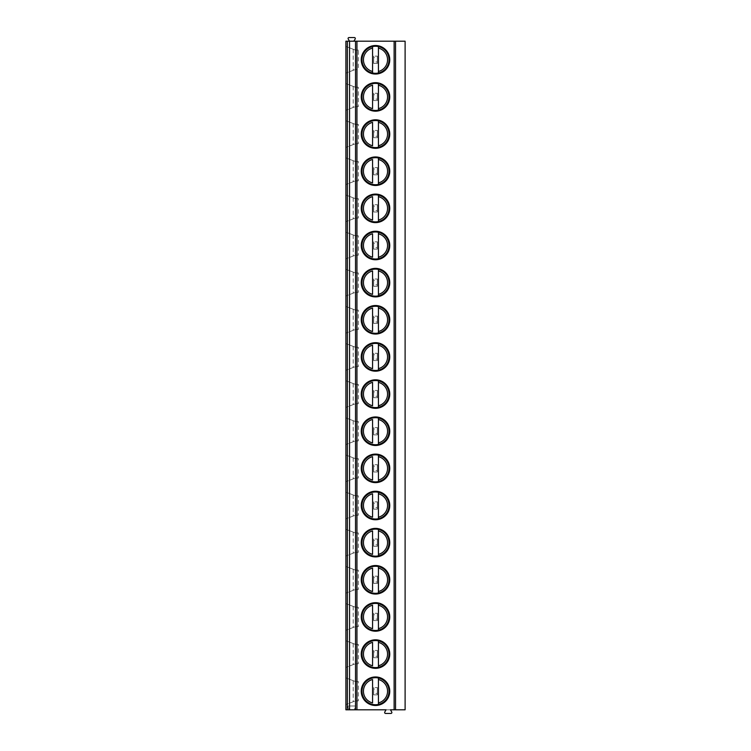 <?xml version="1.0" encoding="UTF-8"?>
<svg xmlns="http://www.w3.org/2000/svg" width="751" height="751" viewBox="0 0 751 751"><rect width="100%" height="100%" fill="white"/><g stroke="black" fill="none" stroke-linecap="round" stroke-linejoin="round"><path stroke-width="0.56" stroke-dasharray="3.75 2.82" d="M349.506 41.202L345.892 41.202L345.892 709.798L347.788 709.798A0.948 0.948 0 0 0 348.614 708.371L348.06 707.414A0.948 0.948 0 0 1 348.886 705.996L354.519 705.996A0.948 0.948 0 0 1 355.336 707.414L354.791 708.371A0.948 0.948 0 0 0 355.617 709.798L347.788 709.798A0.948 0.948 0 0 0 348.614 708.371L348.06 707.414A0.948 0.948 0 0 1 348.886 705.996L354.519 705.996A0.948 0.948 0 0 1 355.336 707.414L354.791 708.371A0.948 0.948 0 0 0 355.617 709.798L405.108 709.798L405.108 41.202L349.506 41.202L348.22 38.977A0.948 0.948 0 0 1 349.046 37.55L354.359 37.55A0.948 0.948 0 0 1 355.185 38.977L353.89 41.202M390.454 709.798L386.061 709.798L384.775 712.023A0.948 0.948 0 0 0 385.601 713.45L390.914 713.45A0.948 0.948 0 0 0 391.74 712.023L390.454 709.798M373.669 56.118L373.669 63.431L373.688 56.118L373.669 57.583L377.331 57.583L377.331 56.118L373.669 56.118L377.377 56.118L377.377 63.431L373.669 63.431L377.377 63.431M373.669 93.265L373.669 100.578L373.688 93.265L373.669 94.729L377.331 94.729L377.331 93.265L373.669 93.265L377.377 93.265L377.377 100.578L373.669 100.578L377.377 100.578M373.669 130.411L373.669 137.724L373.688 130.411L373.669 131.876L377.331 131.876L377.331 130.411L373.669 130.411L377.377 130.411L377.377 137.724L373.669 137.724L377.377 137.724M373.669 167.557L373.669 174.861L373.688 167.557L373.669 169.013L377.331 169.013L377.331 167.557L373.669 167.557L377.377 167.557L377.377 174.861L373.669 174.861L377.377 174.861M373.669 204.694L373.669 212.007L373.688 204.694L373.669 206.159L377.331 206.159L377.331 204.694L373.669 204.694L377.377 204.694L377.377 212.007L373.669 212.007L377.377 212.007M373.669 241.841L373.669 249.154L373.688 241.841L373.669 243.305L377.331 243.305L377.331 241.841L373.669 241.841L377.377 241.841L377.377 249.154L373.669 249.154L377.377 249.154M373.669 278.987L373.669 286.3L373.688 278.987L373.669 280.452L377.331 280.452L377.331 278.987L373.669 278.987L377.377 278.987L377.377 286.3L373.669 286.3L377.377 286.3M373.669 316.124L373.669 323.437L373.688 316.124L373.669 317.589L377.331 317.589L377.331 316.124L373.669 316.124L377.377 316.124L377.377 323.437L373.669 323.437L377.377 323.437M373.669 353.27L373.669 360.583L373.688 353.27L373.669 354.735L377.331 354.735L377.331 353.27L373.669 353.27L377.377 353.27L377.377 360.583L373.669 360.583L377.377 360.583M373.669 390.417L373.669 397.73L373.688 390.417L373.669 391.881L377.331 391.881L377.331 390.417L373.669 390.417L377.377 390.417L377.377 397.73L373.669 397.73L377.377 397.73M373.669 427.563L373.669 434.876L373.688 427.563L373.669 429.018L377.331 429.018L377.331 427.563L373.669 427.563L377.377 427.563L377.377 434.876L373.669 434.876L377.377 434.876M373.669 464.7L373.669 472.013L373.688 464.7L373.669 466.164L377.331 466.164L377.331 464.7L373.669 464.7L377.377 464.7L377.377 472.013L373.669 472.013L377.377 472.013M373.669 501.846L373.669 509.159L373.688 501.846L373.669 503.311L377.331 503.311L377.331 501.846L373.669 501.846L377.377 501.846L377.377 509.159L373.669 509.159L377.377 509.159M373.669 538.993L373.669 546.306L373.688 538.993L373.669 540.457L377.331 540.457L377.331 538.993L373.669 538.993L377.377 538.993L377.377 546.306L373.669 546.306L377.377 546.306M373.669 576.139L373.669 583.443L373.688 576.139L373.669 577.594L377.331 577.594L377.331 576.139L373.669 576.139L377.377 576.139L377.377 583.443L373.669 583.443L377.377 583.443M373.669 613.276L373.669 620.589L373.688 613.276L373.669 614.74L377.331 614.74L377.331 613.276L373.669 613.276L377.377 613.276L377.377 620.589L373.669 620.589L377.377 620.589M373.669 650.422L373.669 657.735L373.688 650.422L373.669 651.887L377.331 651.887L377.331 650.422L373.669 650.422L377.377 650.422L377.377 657.735L373.669 657.735L377.377 657.735M373.669 687.569L373.669 694.882L373.688 687.569L373.669 689.033L377.331 689.033L377.331 687.569L373.669 687.569L377.377 687.569L377.377 694.882L373.669 694.882L377.377 694.882M345.892 46.431L355.392 50.092L345.892 46.431L345.892 73.119L355.392 69.468L345.892 73.119M345.892 83.577L355.392 87.238L345.892 83.577L345.892 110.266L355.392 106.614L358.321 106.614L355.392 106.614L345.892 110.266M345.892 120.723L355.392 124.375L345.892 120.723L345.892 147.412L355.392 143.751L358.321 143.751L355.392 143.751L345.892 147.412M345.892 157.87L355.392 161.521L345.892 157.87L345.892 184.549L355.392 180.897L358.321 180.897L355.392 180.897L345.892 184.549M345.892 195.007L355.392 198.668L345.892 195.007L345.892 221.695L355.392 218.043L358.321 218.043L355.392 218.043L345.892 221.695M345.892 232.153L355.392 235.805L345.892 232.153L345.892 258.842L355.392 255.18L358.321 255.18L355.392 255.18L345.892 258.842M345.892 269.299L355.392 272.951L345.892 269.299L345.892 295.988L355.392 292.327L358.321 292.327L355.392 292.327L345.892 295.988M345.892 306.436L355.392 310.097L345.892 306.436L345.892 333.125L355.392 329.473L358.321 329.473L355.392 329.473L345.892 333.125M345.892 343.582L355.392 347.244L345.892 343.582L345.892 370.271L355.392 366.619L358.321 366.619L355.392 366.619L345.892 370.271M345.892 380.729L355.392 384.381L345.892 380.729L345.892 407.417L355.392 403.756L358.321 403.756L355.392 403.756L345.892 407.417M345.892 417.875L355.392 421.527L345.892 417.875L345.892 444.564L355.392 440.903L358.321 440.903L355.392 440.903L345.892 444.564M345.892 455.012L355.392 458.673L345.892 455.012L345.892 481.701L355.392 478.049L358.321 478.049L355.392 478.049L345.892 481.701M345.892 492.158L355.392 495.82L345.892 492.158L345.892 518.847L355.392 515.195L358.321 515.195L355.392 515.195L345.892 518.847M345.892 529.305L355.392 532.957L345.892 529.305L345.892 555.993L355.392 552.332L358.321 552.332L355.392 552.332L345.892 555.993M345.892 566.451L355.392 570.103L345.892 566.451L345.892 593.13L355.392 589.479L358.321 589.479L355.392 589.479L345.892 593.13M345.892 603.588L355.392 607.249L345.892 603.588L345.892 630.277L355.392 626.625L358.321 626.625L355.392 626.625L345.892 630.277M345.892 640.734L355.392 644.386L345.892 640.734L345.892 667.423L355.392 663.762L358.321 663.762L355.392 663.762L345.892 667.423M345.892 677.881L355.392 681.533L345.892 677.881L345.892 704.569L355.392 700.908L358.321 700.908L355.392 700.908L345.892 704.569M358.321 50.092L355.392 50.092L358.321 50.092L358.321 69.468L355.392 69.468L358.321 69.468L358.321 50.092M355.392 50.092L355.392 69.468L355.392 50.092M353.195 49.247L353.195 70.312M355.392 87.238L355.392 106.614L355.392 87.238L358.321 87.238L358.321 106.614L358.321 87.238L355.392 87.238M353.195 86.393L353.195 107.449M355.392 124.375L355.392 143.751L355.392 124.375L358.321 124.375L358.321 143.751L358.321 124.375L355.392 124.375M353.195 123.53L353.195 144.596M355.392 161.521L355.392 180.897L355.392 161.521L358.321 161.521L358.321 180.897L358.321 161.521L355.392 161.521M353.195 160.676L353.195 181.742M355.392 198.668L355.392 218.043L355.392 198.668L358.321 198.668L358.321 218.043L358.321 198.668L355.392 198.668M353.195 197.823L353.195 218.888M355.392 235.805L355.392 255.18L355.392 235.805L358.321 235.805L358.321 255.18L358.321 235.805L355.392 235.805M353.195 234.969L353.195 256.025M355.392 272.951L355.392 292.327L355.392 272.951L358.321 272.951L358.321 292.327L358.321 272.951L355.392 272.951M353.195 272.106L353.195 293.172M355.392 310.097L355.392 329.473L355.392 310.097L358.321 310.097L358.321 329.473L358.321 310.097L355.392 310.097M353.195 309.252L353.195 330.318M355.392 347.244L355.392 366.619L355.392 347.244L358.321 347.244L358.321 366.619L358.321 347.244L355.392 347.244M353.195 346.399L353.195 367.464M355.392 384.381L355.392 403.756L355.392 384.381L358.321 384.381L358.321 403.756L358.321 384.381L355.392 384.381M353.195 383.536L353.195 404.601M355.392 421.527L355.392 440.903L355.392 421.527L358.321 421.527L358.321 440.903L358.321 421.527L355.392 421.527M353.195 420.682L353.195 441.748M355.392 458.673L355.392 478.049L355.392 458.673L358.321 458.673L358.321 478.049L358.321 458.673L355.392 458.673M353.195 457.828L353.195 478.894M355.392 495.82L355.392 515.195L355.392 495.82L358.321 495.82L358.321 515.195L358.321 495.82L355.392 495.82M353.195 494.975L353.195 516.031M355.392 532.957L355.392 552.332L355.392 532.957L358.321 532.957L358.321 552.332L358.321 532.957L355.392 532.957M353.195 532.112L353.195 553.177M355.392 570.103L355.392 589.479L355.392 570.103L358.321 570.103L358.321 589.479L358.321 570.103L355.392 570.103M353.195 569.258L353.195 590.324M355.392 607.249L355.392 626.625L355.392 607.249L358.321 607.249L358.321 626.625L358.321 607.249L355.392 607.249M353.195 606.404L353.195 627.47M355.392 644.386L355.392 663.762L355.392 644.386L358.321 644.386L358.321 663.762L358.321 644.386L355.392 644.386M353.195 643.551L353.195 664.607M355.392 681.533L355.392 700.908L355.392 681.533L358.321 681.533L358.321 700.908L358.321 681.533L355.392 681.533M353.195 680.688L353.195 701.753M389.76 59.78A14.26 14.26 0 0 0 375.5 45.52A14.26 14.26 0 0 0 361.24 59.78A14.26 14.26 0 0 0 375.5 74.039A14.26 14.26 0 0 0 389.76 59.78A14.26 14.26 0 0 1 375.5 74.039A14.26 14.26 0 0 1 361.24 59.78A14.26 14.26 0 0 1 375.5 45.52A14.26 14.26 0 0 1 389.76 59.78A14.26 14.26 0 0 0 372.571 45.82A14.26 14.26 0 0 0 372.571 73.729A14.26 14.26 0 0 0 378.429 73.729L378.429 73.354A13.893 13.893 0 0 0 378.429 46.196A13.893 13.893 0 0 1 378.429 73.354L378.429 73.729A14.26 14.26 0 0 0 389.76 59.78M389.027 59.78A13.527 13.527 0 0 0 375.5 46.252A13.527 13.527 0 0 0 361.973 59.78A13.527 13.527 0 0 0 375.5 73.307A13.527 13.527 0 0 0 389.027 59.78M372.571 45.82L372.571 46.196A13.893 13.893 0 0 0 372.571 73.354A13.893 13.893 0 0 1 372.571 46.196L372.571 45.82M372.571 48.073L372.571 71.476M378.429 71.476L378.429 48.073M378.429 110.5L378.429 110.876A14.26 14.26 0 0 0 375.5 82.666A14.26 14.26 0 0 0 361.24 96.926A14.26 14.26 0 0 0 375.5 111.176A14.26 14.26 0 0 0 389.76 96.926A14.26 14.26 0 0 1 375.5 111.176A14.26 14.26 0 0 1 361.24 96.926A14.26 14.26 0 0 1 375.5 82.666A14.26 14.26 0 0 1 389.76 96.926A14.26 14.26 0 0 0 372.571 82.967A14.26 14.26 0 0 0 372.571 110.876A14.26 14.26 0 0 0 378.429 110.876L378.429 110.5A13.893 13.893 0 0 0 378.429 83.342A13.893 13.893 0 0 1 378.429 110.5A13.893 13.893 0 0 0 378.429 83.342L378.429 83.342M389.027 96.926A13.527 13.527 0 0 0 375.5 83.399A13.527 13.527 0 0 0 361.973 96.926A13.527 13.527 0 0 0 375.5 110.444A13.527 13.527 0 0 0 389.027 96.926M372.571 83.342L372.571 83.342A13.893 13.893 0 0 0 372.571 110.5A13.893 13.893 0 0 1 372.571 83.342A13.893 13.893 0 0 0 372.571 110.5L372.571 110.5M372.571 85.22L372.571 108.623M378.429 108.623L378.429 85.22M378.429 147.647L378.429 148.022A14.26 14.26 0 0 0 375.5 119.803A14.26 14.26 0 0 0 361.24 134.063A14.26 14.26 0 0 0 375.5 148.322A14.26 14.26 0 0 0 389.76 134.063A14.26 14.26 0 0 1 375.5 148.322A14.26 14.26 0 0 1 361.24 134.063A14.26 14.26 0 0 1 375.5 119.803A14.26 14.26 0 0 1 389.76 134.063A14.26 14.26 0 0 0 372.571 120.113A14.26 14.26 0 0 0 372.571 148.022A14.26 14.26 0 0 0 378.429 148.022L378.429 147.647A13.893 13.893 0 0 0 378.429 120.489A13.893 13.893 0 0 1 378.429 147.647A13.893 13.893 0 0 0 378.429 120.489L378.429 120.489M389.027 134.063A13.527 13.527 0 0 0 375.5 120.535A13.527 13.527 0 0 0 361.973 134.063A13.527 13.527 0 0 0 375.5 147.59A13.527 13.527 0 0 0 389.027 134.063M372.571 120.489L372.571 120.489A13.893 13.893 0 0 0 372.571 147.647A13.893 13.893 0 0 1 372.571 120.489A13.893 13.893 0 0 0 372.571 147.647L372.571 147.647M372.571 122.366L372.571 145.769M378.429 145.769L378.429 122.366M378.429 184.793L378.429 185.168A14.26 14.26 0 0 0 375.5 156.95A14.26 14.26 0 0 0 361.24 171.209A14.26 14.26 0 0 0 375.5 185.469A14.26 14.26 0 0 0 389.76 171.209A14.26 14.26 0 0 1 375.5 185.469A14.26 14.26 0 0 1 361.24 171.209A14.26 14.26 0 0 1 375.5 156.95A14.26 14.26 0 0 1 389.76 171.209A14.26 14.26 0 0 0 372.571 157.25A14.26 14.26 0 0 0 372.571 185.168A14.26 14.26 0 0 0 378.429 185.168L378.429 184.793A13.893 13.893 0 0 0 378.429 157.626A13.893 13.893 0 0 1 378.429 184.793A13.893 13.893 0 0 0 378.429 157.626L378.429 157.626M389.027 171.209A13.527 13.527 0 0 0 375.5 157.682A13.527 13.527 0 0 0 361.973 171.209A13.527 13.527 0 0 0 375.5 184.737A13.527 13.527 0 0 0 389.027 171.209M372.571 157.626L372.571 157.626A13.893 13.893 0 0 0 372.571 184.793A13.893 13.893 0 0 1 372.571 157.626A13.893 13.893 0 0 0 372.571 184.793L372.571 184.793M372.571 159.503L372.571 182.915M378.429 182.915L378.429 159.503M378.429 221.93L378.429 222.305A14.26 14.26 0 0 0 375.5 194.096A14.26 14.26 0 0 0 361.24 208.356A14.26 14.26 0 0 0 375.5 222.615A14.26 14.26 0 0 0 389.76 208.356A14.26 14.26 0 0 1 375.5 222.615A14.26 14.26 0 0 1 361.24 208.356A14.26 14.26 0 0 1 375.5 194.096A14.26 14.26 0 0 1 389.76 208.356A14.26 14.26 0 0 0 372.571 194.396A14.26 14.26 0 0 0 372.571 222.305A14.26 14.26 0 0 0 378.429 222.305L378.429 221.93A13.893 13.893 0 0 0 378.429 194.772A13.893 13.893 0 0 1 378.429 221.93A13.893 13.893 0 0 0 378.429 194.772L378.429 194.772M389.027 208.356A13.527 13.527 0 0 0 375.5 194.828A13.527 13.527 0 0 0 361.973 208.356A13.527 13.527 0 0 0 375.5 221.883A13.527 13.527 0 0 0 389.027 208.356M372.571 194.772L372.571 194.772A13.893 13.893 0 0 0 372.571 221.93A13.893 13.893 0 0 1 372.571 194.772A13.893 13.893 0 0 0 372.571 221.93L372.571 221.93M372.571 196.649L372.571 220.052M378.429 220.052L378.429 196.649M378.429 259.076L378.429 259.452A14.26 14.26 0 0 0 375.5 231.242A14.26 14.26 0 0 0 361.24 245.493A14.26 14.26 0 0 0 375.5 259.752A14.26 14.26 0 0 0 389.76 245.493A14.26 14.26 0 0 1 375.5 259.752A14.26 14.26 0 0 1 361.24 245.493A14.26 14.26 0 0 1 375.5 231.242A14.26 14.26 0 0 1 389.76 245.493A14.26 14.26 0 0 0 372.571 231.543A14.26 14.26 0 0 0 372.571 259.452A14.26 14.26 0 0 0 378.429 259.452L378.429 259.076A13.893 13.893 0 0 0 378.429 231.918A13.893 13.893 0 0 1 378.429 259.076A13.893 13.893 0 0 0 378.429 231.918L378.429 231.918M389.027 245.493A13.527 13.527 0 0 0 375.5 231.975A13.527 13.527 0 0 0 361.973 245.493A13.527 13.527 0 0 0 375.5 259.02A13.527 13.527 0 0 0 389.027 245.493M372.571 231.918L372.571 231.918A13.893 13.893 0 0 0 372.571 259.076A13.893 13.893 0 0 1 372.571 231.918A13.893 13.893 0 0 0 372.571 259.076L372.571 259.076M372.571 233.796L372.571 257.199M378.429 257.199L378.429 233.796M378.429 296.223L378.429 296.598A14.26 14.26 0 0 0 375.5 268.379A14.26 14.26 0 0 0 361.24 282.639A14.26 14.26 0 0 0 375.5 296.898A14.26 14.26 0 0 0 389.76 282.639A14.26 14.26 0 0 1 375.5 296.898A14.26 14.26 0 0 1 361.24 282.639A14.26 14.26 0 0 1 375.5 268.379A14.26 14.26 0 0 1 389.76 282.639A14.26 14.26 0 0 0 372.571 268.689A14.26 14.26 0 0 0 372.571 296.598A14.26 14.26 0 0 0 378.429 296.598L378.429 296.223A13.893 13.893 0 0 0 378.429 269.065A13.893 13.893 0 0 1 378.429 296.223A13.893 13.893 0 0 0 378.429 269.065L378.429 269.065M389.027 282.639A13.527 13.527 0 0 0 375.5 269.111A13.527 13.527 0 0 0 361.973 282.639A13.527 13.527 0 0 0 375.5 296.166A13.527 13.527 0 0 0 389.027 282.639M372.571 269.065L372.571 269.065A13.893 13.893 0 0 0 372.571 296.223A13.893 13.893 0 0 1 372.571 269.065A13.893 13.893 0 0 0 372.571 296.223L372.571 296.223M372.571 270.942L372.571 294.345M378.429 294.345L378.429 270.942M378.429 333.36L378.429 333.735A14.26 14.26 0 0 0 375.5 305.526A14.26 14.26 0 0 0 361.24 319.785A14.26 14.26 0 0 0 375.5 334.045A14.26 14.26 0 0 0 389.76 319.785A14.26 14.26 0 0 1 375.5 334.045A14.26 14.26 0 0 1 361.24 319.785A14.26 14.26 0 0 1 375.5 305.526A14.26 14.26 0 0 1 389.76 319.785A14.26 14.26 0 0 0 372.571 305.826A14.26 14.26 0 0 0 372.571 333.735A14.26 14.26 0 0 0 378.429 333.735L378.429 333.36A13.893 13.893 0 0 0 378.429 306.201A13.893 13.893 0 0 1 378.429 333.36A13.893 13.893 0 0 0 378.429 306.201L378.429 306.201M389.027 319.785A13.527 13.527 0 0 0 375.5 306.258A13.527 13.527 0 0 0 361.973 319.785A13.527 13.527 0 0 0 375.5 333.313A13.527 13.527 0 0 0 389.027 319.785M372.571 306.201L372.571 306.201A13.893 13.893 0 0 0 372.571 333.36A13.893 13.893 0 0 1 372.571 306.201A13.893 13.893 0 0 0 372.571 333.36L372.571 333.36M372.571 308.079L372.571 331.491M378.429 331.491L378.429 308.079M378.429 370.506L378.429 370.881A14.26 14.26 0 0 0 375.5 342.672A14.26 14.26 0 0 0 361.24 356.932A14.26 14.26 0 0 0 375.5 371.182A14.26 14.26 0 0 0 389.76 356.932A14.26 14.26 0 0 1 375.5 371.182A14.26 14.26 0 0 1 361.24 356.932A14.26 14.26 0 0 1 375.5 342.672A14.26 14.26 0 0 1 389.76 356.932A14.26 14.26 0 0 0 372.571 342.972A14.26 14.26 0 0 0 372.571 370.881A14.26 14.26 0 0 0 378.429 370.881L378.429 370.506A13.893 13.893 0 0 0 378.429 343.348A13.893 13.893 0 0 1 378.429 370.506A13.893 13.893 0 0 0 378.429 343.348L378.429 343.348M389.027 356.932A13.527 13.527 0 0 0 375.5 343.404A13.527 13.527 0 0 0 361.973 356.932A13.527 13.527 0 0 0 375.5 370.459A13.527 13.527 0 0 0 389.027 356.932M372.571 343.348L372.571 343.348A13.893 13.893 0 0 0 372.571 370.506A13.893 13.893 0 0 1 372.571 343.348A13.893 13.893 0 0 0 372.571 370.506L372.571 370.506M372.571 345.225L372.571 368.628M378.429 368.628L378.429 345.225M378.429 407.652L378.429 408.028A14.26 14.26 0 0 0 375.5 379.818A14.26 14.26 0 0 0 361.24 394.068A14.26 14.26 0 0 0 375.5 408.328A14.26 14.26 0 0 0 389.76 394.068A14.26 14.26 0 0 1 375.5 408.328A14.26 14.26 0 0 1 361.24 394.068A14.26 14.26 0 0 1 375.5 379.818A14.26 14.26 0 0 1 389.76 394.068A14.26 14.26 0 0 0 372.571 380.119A14.26 14.26 0 0 0 372.571 408.028A14.26 14.26 0 0 0 378.429 408.028L378.429 407.652A13.893 13.893 0 0 0 378.429 380.494A13.893 13.893 0 0 1 378.429 407.652A13.893 13.893 0 0 0 378.429 380.494L378.429 380.494M389.027 394.068A13.527 13.527 0 0 0 375.5 380.541A13.527 13.527 0 0 0 361.973 394.068A13.527 13.527 0 0 0 375.5 407.596A13.527 13.527 0 0 0 389.027 394.068M372.571 380.494L372.571 380.494A13.893 13.893 0 0 0 372.571 407.652A13.893 13.893 0 0 1 372.571 380.494A13.893 13.893 0 0 0 372.571 407.652L372.571 407.652M372.571 382.372L372.571 405.775M378.429 405.775L378.429 382.372M378.429 444.799L378.429 445.174A14.26 14.26 0 0 0 375.5 416.955A14.26 14.26 0 0 0 361.24 431.215A14.26 14.26 0 0 0 375.5 445.474A14.26 14.26 0 0 0 389.76 431.215A14.26 14.26 0 0 1 375.5 445.474A14.26 14.26 0 0 1 361.24 431.215A14.26 14.26 0 0 1 375.5 416.955A14.26 14.26 0 0 1 389.76 431.215A14.26 14.26 0 0 0 372.571 417.265A14.26 14.26 0 0 0 372.571 445.174A14.26 14.26 0 0 0 378.429 445.174L378.429 444.799A13.893 13.893 0 0 0 378.429 417.64A13.893 13.893 0 0 1 378.429 444.799A13.893 13.893 0 0 0 378.429 417.64L378.429 417.64M389.027 431.215A13.527 13.527 0 0 0 375.5 417.687A13.527 13.527 0 0 0 361.973 431.215A13.527 13.527 0 0 0 375.5 444.742A13.527 13.527 0 0 0 389.027 431.215M372.571 417.64L372.571 417.64A13.893 13.893 0 0 0 372.571 444.799A13.893 13.893 0 0 1 372.571 417.64A13.893 13.893 0 0 0 372.571 444.799L372.571 444.799M372.571 419.509L372.571 442.921M378.429 442.921L378.429 419.509M378.429 481.935L378.429 482.311A14.26 14.26 0 0 0 375.5 454.102A14.26 14.26 0 0 0 361.24 468.361A14.26 14.26 0 0 0 375.5 482.621A14.26 14.26 0 0 0 389.76 468.361A14.26 14.26 0 0 1 375.5 482.621A14.26 14.26 0 0 1 361.24 468.361A14.26 14.26 0 0 1 375.5 454.102A14.26 14.26 0 0 1 389.76 468.361A14.26 14.26 0 0 0 372.571 454.402A14.26 14.26 0 0 0 372.571 482.311A14.26 14.26 0 0 0 378.429 482.311L378.429 481.935A13.893 13.893 0 0 0 378.429 454.777A13.893 13.893 0 0 1 378.429 481.935A13.893 13.893 0 0 0 378.429 454.777L378.429 454.777M389.027 468.361A13.527 13.527 0 0 0 375.5 454.834A13.527 13.527 0 0 0 361.973 468.361A13.527 13.527 0 0 0 375.5 481.889A13.527 13.527 0 0 0 389.027 468.361M372.571 454.777L372.571 454.777A13.893 13.893 0 0 0 372.571 481.935A13.893 13.893 0 0 1 372.571 454.777A13.893 13.893 0 0 0 372.571 481.935L372.571 481.935M372.571 456.655L372.571 480.058M378.429 480.058L378.429 456.655M378.429 519.082L378.429 519.457A14.26 14.26 0 0 0 375.5 491.248A14.26 14.26 0 0 0 361.24 505.507A14.26 14.26 0 0 0 375.5 519.758A14.26 14.26 0 0 0 389.76 505.507A14.26 14.26 0 0 1 375.5 519.758A14.26 14.26 0 0 1 361.24 505.507A14.26 14.26 0 0 1 375.5 491.248A14.26 14.26 0 0 1 389.76 505.507A14.26 14.26 0 0 0 372.571 491.548A14.26 14.26 0 0 0 372.571 519.457A14.26 14.26 0 0 0 378.429 519.457L378.429 519.082A13.893 13.893 0 0 0 378.429 491.924A13.893 13.893 0 0 1 378.429 519.082A13.893 13.893 0 0 0 378.429 491.924L378.429 491.924M389.027 505.507A13.527 13.527 0 0 0 375.5 491.98A13.527 13.527 0 0 0 361.973 505.507A13.527 13.527 0 0 0 375.5 519.025A13.527 13.527 0 0 0 389.027 505.507M372.571 491.924L372.571 491.924A13.893 13.893 0 0 0 372.571 519.082A13.893 13.893 0 0 1 372.571 491.924A13.893 13.893 0 0 0 372.571 519.082L372.571 519.082M372.571 493.801L372.571 517.204M378.429 517.204L378.429 493.801M378.429 556.228L378.429 556.604A14.26 14.26 0 0 0 375.5 528.385A14.26 14.26 0 0 0 361.24 542.644A14.26 14.26 0 0 0 375.5 556.904A14.26 14.26 0 0 0 389.76 542.644A14.26 14.26 0 0 1 375.5 556.904A14.26 14.26 0 0 1 361.24 542.644A14.26 14.26 0 0 1 375.5 528.385A14.26 14.26 0 0 1 389.76 542.644A14.26 14.26 0 0 0 372.571 528.695A14.26 14.26 0 0 0 372.571 556.604A14.26 14.26 0 0 0 378.429 556.604L378.429 556.228A13.893 13.893 0 0 0 378.429 529.07A13.893 13.893 0 0 1 378.429 556.228A13.893 13.893 0 0 0 378.429 529.07L378.429 529.07M389.027 542.644A13.527 13.527 0 0 0 375.5 529.117A13.527 13.527 0 0 0 361.973 542.644A13.527 13.527 0 0 0 375.5 556.172A13.527 13.527 0 0 0 389.027 542.644M372.571 529.07L372.571 529.07A13.893 13.893 0 0 0 372.571 556.228A13.893 13.893 0 0 1 372.571 529.07A13.893 13.893 0 0 0 372.571 556.228L372.571 556.228M372.571 530.948L372.571 554.351M378.429 554.351L378.429 530.948M378.429 593.374L378.429 593.75A14.26 14.26 0 0 0 375.5 565.531A14.26 14.26 0 0 0 361.24 579.791A14.26 14.26 0 0 0 375.5 594.05A14.26 14.26 0 0 0 389.76 579.791A14.26 14.26 0 0 1 375.5 594.05A14.26 14.26 0 0 1 361.24 579.791A14.26 14.26 0 0 1 375.5 565.531A14.26 14.26 0 0 1 389.76 579.791A14.26 14.26 0 0 0 372.571 565.832A14.26 14.26 0 0 0 372.571 593.75A14.26 14.26 0 0 0 378.429 593.75L378.429 593.374A13.893 13.893 0 0 0 378.429 566.207A13.893 13.893 0 0 1 378.429 593.374A13.893 13.893 0 0 0 378.429 566.207L378.429 566.207M389.027 579.791A13.527 13.527 0 0 0 375.5 566.263A13.527 13.527 0 0 0 361.973 579.791A13.527 13.527 0 0 0 375.5 593.318A13.527 13.527 0 0 0 389.027 579.791M372.571 566.207L372.571 566.207A13.893 13.893 0 0 0 372.571 593.374A13.893 13.893 0 0 1 372.571 566.207A13.893 13.893 0 0 0 372.571 593.374L372.571 593.374M372.571 568.085L372.571 591.497M378.429 591.497L378.429 568.085M378.429 630.511L378.429 630.887A14.26 14.26 0 0 0 375.5 602.678A14.26 14.26 0 0 0 361.24 616.937A14.26 14.26 0 0 0 375.5 631.197A14.26 14.26 0 0 0 389.76 616.937A14.26 14.26 0 0 1 375.5 631.197A14.26 14.26 0 0 1 361.24 616.937A14.26 14.26 0 0 1 375.5 602.678A14.26 14.26 0 0 1 389.76 616.937A14.26 14.26 0 0 0 372.571 602.978A14.26 14.26 0 0 0 372.571 630.887A14.26 14.26 0 0 0 378.429 630.887L378.429 630.511A13.893 13.893 0 0 0 378.429 603.353A13.893 13.893 0 0 1 378.429 630.511A13.893 13.893 0 0 0 378.429 603.353L378.429 603.353M389.027 616.937A13.527 13.527 0 0 0 375.5 603.41A13.527 13.527 0 0 0 361.973 616.937A13.527 13.527 0 0 0 375.5 630.465A13.527 13.527 0 0 0 389.027 616.937M372.571 603.353L372.571 603.353A13.893 13.893 0 0 0 372.571 630.511A13.893 13.893 0 0 1 372.571 603.353A13.893 13.893 0 0 0 372.571 630.511L372.571 630.511M372.571 605.231L372.571 628.634M378.429 628.634L378.429 605.231M378.429 667.658L378.429 668.033A14.26 14.26 0 0 0 375.5 639.824A14.26 14.26 0 0 0 361.24 654.074A14.26 14.26 0 0 0 375.5 668.334A14.26 14.26 0 0 0 389.76 654.074A14.26 14.26 0 0 1 375.5 668.334A14.26 14.26 0 0 1 361.24 654.074A14.26 14.26 0 0 1 375.5 639.824A14.26 14.26 0 0 1 389.76 654.074A14.26 14.26 0 0 0 372.571 640.124A14.26 14.26 0 0 0 372.571 668.033A14.26 14.26 0 0 0 378.429 668.033L378.429 667.658A13.893 13.893 0 0 0 378.429 640.5A13.893 13.893 0 0 1 378.429 667.658A13.893 13.893 0 0 0 378.429 640.5L378.429 640.5M389.027 654.074A13.527 13.527 0 0 0 375.5 640.556A13.527 13.527 0 0 0 361.973 654.074A13.527 13.527 0 0 0 375.5 667.601A13.527 13.527 0 0 0 389.027 654.074M372.571 640.5L372.571 640.5A13.893 13.893 0 0 0 372.571 667.658A13.893 13.893 0 0 1 372.571 640.5A13.893 13.893 0 0 0 372.571 667.658L372.571 667.658M372.571 642.377L372.571 665.78M378.429 665.78L378.429 642.377M378.429 704.804L378.429 705.18A14.26 14.26 0 0 0 375.5 676.961A14.26 14.26 0 0 0 361.24 691.22A14.26 14.26 0 0 0 375.5 705.48A14.26 14.26 0 0 0 389.76 691.22A14.26 14.26 0 0 1 375.5 705.48A14.26 14.26 0 0 1 361.24 691.22A14.26 14.26 0 0 1 375.5 676.961A14.26 14.26 0 0 1 389.76 691.22A14.26 14.26 0 0 0 372.571 677.271A14.26 14.26 0 0 0 372.571 705.18A14.26 14.26 0 0 0 378.429 705.18L378.429 704.804A13.893 13.893 0 0 0 378.429 677.646A13.893 13.893 0 0 1 378.429 704.804A13.893 13.893 0 0 0 378.429 677.646L378.429 677.646M389.027 691.22A13.527 13.527 0 0 0 375.5 677.693A13.527 13.527 0 0 0 361.973 691.22A13.527 13.527 0 0 0 375.5 704.748A13.527 13.527 0 0 0 389.027 691.22M372.571 677.646L372.571 677.646A13.893 13.893 0 0 0 372.571 704.804A13.893 13.893 0 0 1 372.571 677.646A13.893 13.893 0 0 0 372.571 704.804L372.571 704.804M372.571 679.524L372.571 702.927M378.429 702.927L378.429 679.524M373.669 57.583L373.669 61.967L377.331 61.967L377.331 63.431L377.377 56.118M373.669 61.967L373.669 63.431M377.331 57.583L377.331 61.967M373.669 94.729L373.669 99.113L377.331 99.113L377.331 100.578L377.377 93.265M373.669 99.113L373.669 100.578M377.331 94.729L377.331 99.113M373.669 131.876L373.669 136.26L377.331 136.26L377.331 137.724L377.377 130.411M373.669 136.26L373.669 137.724M377.331 131.876L377.331 136.26M373.669 169.013L373.669 173.406L377.331 173.406L377.331 174.861L377.377 167.557M373.669 173.406L373.669 174.861M377.331 169.013L377.331 173.406M373.669 206.159L373.669 210.543L377.331 210.543L377.331 212.007L377.377 204.694M373.669 210.543L373.669 212.007M377.331 206.159L377.331 210.543M373.669 243.305L373.669 247.689L377.331 247.689L377.331 249.154L377.377 241.841M373.669 247.689L373.669 249.154M377.331 243.305L377.331 247.689M373.669 280.452L373.669 284.836L377.331 284.836L377.331 286.3L377.377 278.987M373.669 284.836L373.669 286.3M377.331 280.452L377.331 284.836M373.669 317.589L373.669 321.982L377.331 321.982L377.331 323.437L377.377 316.124M373.669 321.982L373.669 323.437M377.331 317.589L377.331 321.982M373.669 354.735L373.669 359.119L377.331 359.119L377.331 360.583L377.377 353.27M373.669 359.119L373.669 360.583M377.331 354.735L377.331 359.119M373.669 391.881L373.669 396.265L377.331 396.265L377.331 397.73L377.377 390.417M373.669 396.265L373.669 397.73M377.331 391.881L377.331 396.265M373.669 429.018L373.669 433.411L377.331 433.411L377.331 434.876L377.377 427.563M373.669 433.411L373.669 434.876M377.331 429.018L377.331 433.411M373.669 466.164L373.669 470.548L377.331 470.548L377.331 472.013L377.377 464.7M373.669 470.548L373.669 472.013M377.331 466.164L377.331 470.548M373.669 503.311L373.669 507.695L377.331 507.695L377.331 509.159L377.377 501.846M373.669 507.695L373.669 509.159M377.331 503.311L377.331 507.695M373.669 540.457L373.669 544.841L377.331 544.841L377.331 546.306L377.377 538.993M373.669 544.841L373.669 546.306M377.331 540.457L377.331 544.841M373.669 577.594L373.669 581.987L377.331 581.987L377.331 583.443L377.377 576.139M373.669 581.987L373.669 583.443M377.331 577.594L377.331 581.987M373.669 614.74L373.669 619.124L377.331 619.124L377.331 620.589L377.377 613.276M373.669 619.124L373.669 620.589M377.331 614.74L377.331 619.124M373.669 651.887L373.669 656.271L377.331 656.271L377.331 657.735L377.377 650.422M373.669 656.271L373.669 657.735M377.331 651.887L377.331 656.271M373.669 689.033L373.669 693.417L377.331 693.417L377.331 694.882L377.377 687.569M373.669 693.417L373.669 694.882M377.331 689.033L377.331 693.417"/><path stroke-width="1.13" d="M347.347 709.798L345.892 709.798L345.892 41.202L349.544 41.202L349.544 709.798L347.347 709.798L347.347 41.202M395.533 709.798L395.533 41.202L405.108 41.202L405.108 709.798L390.454 709.798L391.74 712.023A0.948 0.948 0 0 1 390.914 713.45L385.601 713.45A0.948 0.948 0 0 1 384.775 712.023L386.061 709.798L349.544 709.798M395.533 41.202L349.544 41.202M389.76 59.78A14.26 14.26 0 0 0 375.5 45.52A14.26 14.26 0 0 0 361.24 59.78A14.26 14.26 0 0 0 375.5 74.039A14.26 14.26 0 0 0 389.76 59.78M389.76 96.926A14.26 14.26 0 0 0 375.5 82.666A14.26 14.26 0 0 0 361.24 96.926A14.26 14.26 0 0 0 375.5 111.176A14.26 14.26 0 0 0 389.76 96.926M389.76 134.063A14.26 14.26 0 0 0 375.5 119.803A14.26 14.26 0 0 0 361.24 134.063A14.26 14.26 0 0 0 375.5 148.322A14.26 14.26 0 0 0 389.76 134.063M389.76 171.209A14.26 14.26 0 0 0 375.5 156.95A14.26 14.26 0 0 0 361.24 171.209A14.26 14.26 0 0 0 375.5 185.469A14.26 14.26 0 0 0 389.76 171.209M389.76 208.356A14.26 14.26 0 0 0 375.5 194.096A14.26 14.26 0 0 0 361.24 208.356A14.26 14.26 0 0 0 375.5 222.615A14.26 14.26 0 0 0 389.76 208.356M389.76 245.493A14.26 14.26 0 0 0 375.5 231.242A14.26 14.26 0 0 0 361.24 245.493A14.26 14.26 0 0 0 375.5 259.752A14.26 14.26 0 0 0 389.76 245.493M389.76 282.639A14.26 14.26 0 0 0 375.5 268.379A14.26 14.26 0 0 0 361.24 282.639A14.26 14.26 0 0 0 375.5 296.898A14.26 14.26 0 0 0 389.76 282.639M389.76 319.785A14.26 14.26 0 0 0 375.5 305.526A14.26 14.26 0 0 0 361.24 319.785A14.26 14.26 0 0 0 375.5 334.045A14.26 14.26 0 0 0 389.76 319.785M389.76 356.932A14.26 14.26 0 0 0 375.5 342.672A14.26 14.26 0 0 0 361.24 356.932A14.26 14.26 0 0 0 375.5 371.182A14.26 14.26 0 0 0 389.76 356.932M389.76 394.068A14.26 14.26 0 0 0 375.5 379.818A14.26 14.26 0 0 0 361.24 394.068A14.26 14.26 0 0 0 375.5 408.328A14.26 14.26 0 0 0 389.76 394.068M389.76 431.215A14.26 14.26 0 0 0 375.5 416.955A14.26 14.26 0 0 0 361.24 431.215A14.26 14.26 0 0 0 375.5 445.474A14.26 14.26 0 0 0 389.76 431.215M389.76 468.361A14.26 14.26 0 0 0 375.5 454.102A14.26 14.26 0 0 0 361.24 468.361A14.26 14.26 0 0 0 375.5 482.621A14.26 14.26 0 0 0 389.76 468.361M389.76 505.507A14.26 14.26 0 0 0 375.5 491.248A14.26 14.26 0 0 0 361.24 505.507A14.26 14.26 0 0 0 375.5 519.758A14.26 14.26 0 0 0 389.76 505.507M389.76 542.644A14.26 14.26 0 0 0 375.5 528.385A14.26 14.26 0 0 0 361.24 542.644A14.26 14.26 0 0 0 375.5 556.904A14.26 14.26 0 0 0 389.76 542.644M389.76 579.791A14.26 14.26 0 0 0 375.5 565.531A14.26 14.26 0 0 0 361.24 579.791A14.26 14.26 0 0 0 375.5 594.05A14.26 14.26 0 0 0 389.76 579.791M389.76 616.937A14.26 14.26 0 0 0 375.5 602.678A14.26 14.26 0 0 0 361.24 616.937A14.26 14.26 0 0 0 375.5 631.197A14.26 14.26 0 0 0 389.76 616.937M389.76 654.074A14.26 14.26 0 0 0 375.5 639.824A14.26 14.26 0 0 0 361.24 654.074A14.26 14.26 0 0 0 375.5 668.334A14.26 14.26 0 0 0 389.76 654.074M389.76 691.22A14.26 14.26 0 0 0 375.5 676.961A14.26 14.26 0 0 0 361.24 691.22A14.26 14.26 0 0 0 375.5 705.48A14.26 14.26 0 0 0 389.76 691.22M345.892 73.119L345.892 46.431M345.892 110.266L345.892 83.577M345.892 147.412L345.892 120.723M345.892 184.549L345.892 157.87M345.892 221.695L345.892 195.007M345.892 258.842L345.892 232.153M345.892 295.988L345.892 269.299M345.892 333.125L345.892 306.436M345.892 370.271L345.892 343.582M345.892 407.417L345.892 380.729M345.892 444.564L345.892 417.875M345.892 481.701L345.892 455.012M345.892 518.847L345.892 492.158M345.892 555.993L345.892 529.305M345.892 593.13L345.892 566.451M345.892 630.277L345.892 603.588M345.892 667.423L345.892 640.734M345.892 704.569L345.892 677.881M349.506 41.202L348.22 38.977A0.948 0.948 0 0 1 349.046 37.55L354.359 37.55A0.948 0.948 0 0 1 355.185 38.977L353.89 41.202M389.027 59.78A13.527 13.527 0 0 1 375.5 73.307A13.527 13.527 0 0 1 361.973 59.78A13.527 13.527 0 0 1 375.5 46.252A13.527 13.527 0 0 1 389.027 59.78M372.571 73.354L372.571 46.196M372.571 46.571L372.571 48.073A12.063 12.063 0 0 0 372.571 71.476L372.571 72.988M378.429 72.988L378.429 46.571M378.429 46.196L378.429 48.073A12.063 12.063 0 0 1 378.429 71.476L378.429 73.354M389.027 96.926A13.527 13.527 0 0 1 375.5 110.444A13.527 13.527 0 0 1 361.973 96.926A13.527 13.527 0 0 1 375.5 83.399A13.527 13.527 0 0 1 389.027 96.926M372.571 108.623L372.571 85.22A12.063 12.063 0 0 0 372.571 108.623M378.429 110.125L378.429 83.718M378.429 83.342L378.429 85.22A12.063 12.063 0 0 1 378.429 108.623L378.429 110.5M389.027 134.063A13.527 13.527 0 0 1 375.5 147.59A13.527 13.527 0 0 1 361.973 134.063A13.527 13.527 0 0 1 375.5 120.535A13.527 13.527 0 0 1 389.027 134.063M372.571 145.769L372.571 122.366A12.063 12.063 0 0 0 372.571 145.769M378.429 147.271L378.429 120.855M378.429 120.489L378.429 122.366A12.063 12.063 0 0 1 378.429 145.769L378.429 147.647M389.027 171.209A13.527 13.527 0 0 1 375.5 184.737A13.527 13.527 0 0 1 361.973 171.209A13.527 13.527 0 0 1 375.5 157.682A13.527 13.527 0 0 1 389.027 171.209M372.571 182.915L372.571 159.503A12.063 12.063 0 0 0 372.571 182.915M378.429 184.417L378.429 158.001M378.429 157.626L378.429 159.503A12.063 12.063 0 0 1 378.429 182.915L378.429 184.793M389.027 208.356A13.527 13.527 0 0 1 375.5 221.883A13.527 13.527 0 0 1 361.973 208.356A13.527 13.527 0 0 1 375.5 194.828A13.527 13.527 0 0 1 389.027 208.356M372.571 220.052L372.571 196.649A12.063 12.063 0 0 0 372.571 220.052M378.429 221.564L378.429 195.147M378.429 194.772L378.429 196.649A12.063 12.063 0 0 1 378.429 220.052L378.429 221.93M389.027 245.493A13.527 13.527 0 0 1 375.5 259.02A13.527 13.527 0 0 1 361.973 245.493A13.527 13.527 0 0 1 375.5 231.975A13.527 13.527 0 0 1 389.027 245.493M372.571 257.199L372.571 233.796A12.063 12.063 0 0 0 372.571 257.199M378.429 258.701L378.429 232.294M378.429 231.918L378.429 233.796A12.063 12.063 0 0 1 378.429 257.199L378.429 259.076M389.027 282.639A13.527 13.527 0 0 1 375.5 296.166A13.527 13.527 0 0 1 361.973 282.639A13.527 13.527 0 0 1 375.5 269.111A13.527 13.527 0 0 1 389.027 282.639M372.571 294.345L372.571 270.942A12.063 12.063 0 0 0 372.571 294.345M378.429 295.847L378.429 269.431M378.429 269.065L378.429 270.942A12.063 12.063 0 0 1 378.429 294.345L378.429 296.223M389.027 319.785A13.527 13.527 0 0 1 375.5 333.313A13.527 13.527 0 0 1 361.973 319.785A13.527 13.527 0 0 1 375.5 306.258A13.527 13.527 0 0 1 389.027 319.785M372.571 331.491L372.571 308.079A12.063 12.063 0 0 0 372.571 331.491M378.429 332.993L378.429 306.577M378.429 306.201L378.429 308.079A12.063 12.063 0 0 1 378.429 331.491L378.429 333.36M389.027 356.932A13.527 13.527 0 0 1 375.5 370.459A13.527 13.527 0 0 1 361.973 356.932A13.527 13.527 0 0 1 375.5 343.404A13.527 13.527 0 0 1 389.027 356.932M372.571 368.628L372.571 345.225A12.063 12.063 0 0 0 372.571 368.628M378.429 370.13L378.429 343.723M378.429 343.348L378.429 345.225A12.063 12.063 0 0 1 378.429 368.628L378.429 370.506M389.027 394.068A13.527 13.527 0 0 1 375.5 407.596A13.527 13.527 0 0 1 361.973 394.068A13.527 13.527 0 0 1 375.5 380.541A13.527 13.527 0 0 1 389.027 394.068M372.571 405.775L372.571 382.372A12.063 12.063 0 0 0 372.571 405.775M378.429 407.277L378.429 380.87M378.429 380.494L378.429 382.372A12.063 12.063 0 0 1 378.429 405.775L378.429 407.652M389.027 431.215A13.527 13.527 0 0 1 375.5 444.742A13.527 13.527 0 0 1 361.973 431.215A13.527 13.527 0 0 1 375.5 417.687A13.527 13.527 0 0 1 389.027 431.215M372.571 442.921L372.571 419.509A12.063 12.063 0 0 0 372.571 442.921M378.429 444.423L378.429 418.007M378.429 417.64L378.429 419.509A12.063 12.063 0 0 1 378.429 442.921L378.429 444.799M389.027 468.361A13.527 13.527 0 0 1 375.5 481.889A13.527 13.527 0 0 1 361.973 468.361A13.527 13.527 0 0 1 375.5 454.834A13.527 13.527 0 0 1 389.027 468.361M372.571 480.058L372.571 456.655A12.063 12.063 0 0 0 372.571 480.058M378.429 481.569L378.429 455.153M378.429 454.777L378.429 456.655A12.063 12.063 0 0 1 378.429 480.058L378.429 481.935M389.027 505.507A13.527 13.527 0 0 1 375.5 519.025A13.527 13.527 0 0 1 361.973 505.507A13.527 13.527 0 0 1 375.5 491.98A13.527 13.527 0 0 1 389.027 505.507M372.571 517.204L372.571 493.801A12.063 12.063 0 0 0 372.571 517.204M378.429 518.706L378.429 492.299M378.429 491.924L378.429 493.801A12.063 12.063 0 0 1 378.429 517.204L378.429 519.082M389.027 542.644A13.527 13.527 0 0 1 375.5 556.172A13.527 13.527 0 0 1 361.973 542.644A13.527 13.527 0 0 1 375.5 529.117A13.527 13.527 0 0 1 389.027 542.644M372.571 554.351L372.571 530.948A12.063 12.063 0 0 0 372.571 554.351M378.429 555.853L378.429 529.436M378.429 529.07L378.429 530.948A12.063 12.063 0 0 1 378.429 554.351L378.429 556.228M389.027 579.791A13.527 13.527 0 0 1 375.5 593.318A13.527 13.527 0 0 1 361.973 579.791A13.527 13.527 0 0 1 375.5 566.263A13.527 13.527 0 0 1 389.027 579.791M372.571 591.497L372.571 568.085A12.063 12.063 0 0 0 372.571 591.497M378.429 592.999L378.429 566.583M378.429 566.207L378.429 568.085A12.063 12.063 0 0 1 378.429 591.497L378.429 593.374M389.027 616.937A13.527 13.527 0 0 1 375.5 630.465A13.527 13.527 0 0 1 361.973 616.937A13.527 13.527 0 0 1 375.5 603.41A13.527 13.527 0 0 1 389.027 616.937M372.571 628.634L372.571 605.231A12.063 12.063 0 0 0 372.571 628.634M378.429 630.145L378.429 603.729M378.429 603.353L378.429 605.231A12.063 12.063 0 0 1 378.429 628.634L378.429 630.511M389.027 654.074A13.527 13.527 0 0 1 375.5 667.601A13.527 13.527 0 0 1 361.973 654.074A13.527 13.527 0 0 1 375.5 640.556A13.527 13.527 0 0 1 389.027 654.074M372.571 665.78L372.571 642.377A12.063 12.063 0 0 0 372.571 665.78M378.429 667.282L378.429 640.875M378.429 640.5L378.429 642.377A12.063 12.063 0 0 1 378.429 665.78L378.429 667.658M389.027 691.22A13.527 13.527 0 0 1 375.5 704.748A13.527 13.527 0 0 1 361.973 691.22A13.527 13.527 0 0 1 375.5 677.693A13.527 13.527 0 0 1 389.027 691.22M372.571 702.927L372.571 679.524A12.063 12.063 0 0 0 372.571 702.927M378.429 704.429L378.429 678.012M378.429 677.646L378.429 679.524A12.063 12.063 0 0 1 378.429 702.927L378.429 704.804M394.125 709.798L394.125 41.202M356.95 709.798L356.95 41.202M355.523 709.798L355.523 41.202"/></g></svg>

